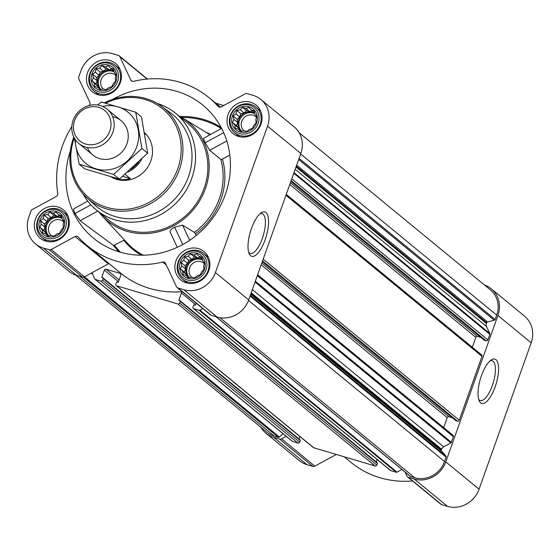 <?xml version="1.0" encoding="UTF-8"?>
<svg xmlns="http://www.w3.org/2000/svg" width="560" height="560" viewBox="0 0 560 560"><rect width="100%" height="100%" fill="white"/><g stroke="black" fill="none" stroke-linecap="round" stroke-linejoin="round"><path stroke-width="0.84" d="M260.085 213.703A20.762 7.406 -73.5 0 1 262.073 213.591A20.762 7.406 -73.5 0 1 262.304 238.539A20.762 7.406 -73.5 0 1 250.257 253.4A20.762 7.406 -73.5 0 1 248.654 252.217M64.008 221.088L63.098 224.483L63.42 227.535L61.117 230.041L59.745 233.058L56.735 234.059L53.984 236.194L51.128 235.466L47.663 236.089L45.794 233.884L42.49 232.785L42.168 229.733L39.844 227.157L41.209 224.133L40.432 220.71L43.19 218.575L44.107 215.187L47.572 214.557L49.875 212.051L53.179 213.15L56.189 212.156L58.513 214.732L61.362 215.46L62.139 218.883L64.008 221.088M56.294 211.463A13.475 12.446 129.4 0 1 60.032 233.415A13.475 12.446 129.4 0 1 39.13 227.213A13.475 12.446 129.4 0 1 56.294 211.463M116.151 74.669L115.234 78.064L115.556 81.109L113.253 83.622L111.888 86.639L108.878 87.64L106.12 89.775L103.264 89.047L99.806 89.67L97.937 87.465L94.626 86.366L94.304 83.314L91.98 80.731L93.352 77.714L92.575 74.291L95.326 72.156L96.243 68.761L99.708 68.138L102.011 65.632L105.315 66.731L108.325 65.73L110.649 68.313L113.505 69.041L114.282 72.464L116.151 74.669M108.43 65.044A13.475 12.446 129.4 0 1 112.168 86.996A13.475 12.446 129.4 0 1 91.266 80.794A13.475 12.446 129.4 0 1 108.43 65.044M256.725 116.389L255.808 119.784L256.13 122.829L253.827 125.335L252.462 128.359L249.452 129.36L246.694 131.488L243.845 130.767L240.38 131.39L238.511 129.178L235.207 128.079L234.878 125.034L232.554 122.451L233.926 119.427L233.149 116.011L235.907 113.876L236.817 110.481L240.282 109.858L242.585 107.352L245.889 108.451L248.906 107.45L251.223 110.033L254.079 110.761L254.856 114.177L256.725 116.389M249.004 106.764A13.475 12.446 129.4 0 1 252.742 128.716A13.475 12.446 129.4 0 1 231.84 122.514A13.475 12.446 129.4 0 1 249.004 106.764M204.589 262.808L203.672 266.203L203.994 269.248L201.691 271.761L200.326 274.778L197.316 275.779L194.558 277.914L191.702 277.186L188.237 277.809L186.368 275.604L183.064 274.505L182.742 271.453L180.418 268.87L181.79 265.853L181.013 262.43L183.764 260.295L184.681 256.9L188.146 256.277L190.449 253.771L193.753 254.87L196.763 253.869L199.087 256.452L201.943 257.18L202.72 260.603L204.589 262.808M196.868 253.183A13.475 12.446 129.4 0 1 200.606 275.135A13.475 12.446 129.4 0 1 179.704 268.933A13.475 12.446 129.4 0 1 196.868 253.183M405.062 472.115L406.889 476.007A2.779 2.569 -50.6 0 0 407.54 476.84L440.804 504.175A2.779 2.569 -50.6 0 0 441.644 504.623L447.51 506.359A25.697 23.737 -50.6 0 0 479.059 489.216L531.195 342.797A25.697 23.737 -50.6 0 0 524.496 316.113L491.232 288.785A25.697 23.737 -50.6 0 0 484.4 284.97M344.232 456.813L350.98 462.364A95.837 88.543 -50.6 0 0 412.538 480.949M260.827 427.231A25.697 23.737 -50.6 0 0 265.895 433.188L299.159 460.523A25.697 23.737 -50.6 0 0 306.936 464.639L312.795 466.382A2.779 2.569 -50.6 0 0 314.825 466.144L336.315 454.468M90.881 204.862L74.97 213.507C73.528 210.259 73.304 208.6 74.298 208.537L87.717 201.11M74.97 213.507L80.08 220.696L113.561 245.483L123.83 240.289A69.776 64.463 -50.6 0 0 141.421 255.213M70.371 150.766A86.114 79.562 -50.6 0 0 101.724 244.069A86.114 79.562 -50.6 0 0 119.567 252.021A86.114 79.562 -50.6 0 0 215.859 213.682A86.114 79.562 -50.6 0 0 210.182 112.07A86.114 79.562 -50.6 0 0 112.567 99.407M99.036 212.198A63.889 59.031 -50.6 0 0 102.165 215.908A63.889 59.031 -50.6 0 0 126.952 231.287A63.889 59.031 -50.6 0 0 202.377 195.818A63.889 59.031 -50.6 0 0 182.637 117.971A63.889 59.031 -50.6 0 0 178.395 115.619M229.824 155.113L222.425 159.131A67.396 62.265 129.4 0 1 195.419 233.807L194.383 232.365L182.56 225.148L174.65 227.199C171.311 228.942 169.778 230.496 170.051 231.861L177.296 247.282M221.606 128.366L203.987 138.082C203.252 138.005 203.658 139.566 205.212 142.751L209.643 150.297L220.787 159.369L222.425 159.131M195.419 233.807L196.217 235.501M250.621 102.228A18.333 16.94 129.4 0 1 256.172 105.168A18.333 16.94 129.4 0 1 257.621 130.081A18.333 16.94 129.4 0 1 232.89 133.497A18.333 16.94 129.4 0 1 229.516 111.377A18.333 16.94 129.4 0 1 250.621 102.228M110.047 60.508A18.333 16.94 129.4 0 1 115.598 63.448A18.333 16.94 129.4 0 1 117.04 88.368A18.333 16.94 129.4 0 1 92.316 91.777A18.333 16.94 129.4 0 1 88.942 69.664A18.333 16.94 129.4 0 1 110.047 60.508M57.911 206.927A18.333 16.94 129.4 0 1 63.455 209.867A18.333 16.94 129.4 0 1 64.904 234.787A18.333 16.94 129.4 0 1 40.18 238.196A18.333 16.94 129.4 0 1 36.806 216.083A18.333 16.94 129.4 0 1 57.911 206.927M198.485 248.647A18.333 16.94 129.4 0 1 204.029 251.587A18.333 16.94 129.4 0 1 205.478 276.507A18.333 16.94 129.4 0 1 180.754 279.916A18.333 16.94 129.4 0 1 177.38 257.803A18.333 16.94 129.4 0 1 198.485 248.647M71.813 126.56A95.837 88.543 -50.6 0 0 57.785 193.501A2.779 2.569 -50.6 0 1 56.266 196.49L32.361 209.482A2.779 2.569 -50.6 0 0 30.975 211.092L28.805 217.203A25.697 23.737 -50.6 0 0 35.504 243.887A25.697 23.737 -50.6 0 0 43.281 248.003L49.147 249.746A2.779 2.569 -50.6 0 0 51.177 249.508L75.082 236.516A2.779 2.569 -50.6 0 1 78.218 236.978A95.837 88.543 -50.6 0 0 87.332 245.728A95.837 88.543 -50.6 0 0 162.701 262.052A2.779 2.569 -50.6 0 1 165.529 263.361L176.505 286.699A2.779 2.569 -50.6 0 0 177.996 287.98L183.855 289.723A25.697 23.737 -50.6 0 0 215.411 272.58L267.547 126.161A25.697 23.737 -50.6 0 0 260.841 99.477A25.697 23.737 -50.6 0 0 253.064 95.361L247.205 93.618A2.779 2.569 -50.6 0 0 245.175 93.856L221.263 106.848A2.779 2.569 -50.6 0 1 218.127 106.386A95.837 88.543 -50.6 0 0 209.02 97.636A95.837 88.543 -50.6 0 0 133.651 81.312A2.779 2.569 -50.6 0 1 130.816 80.003L119.847 56.658A2.779 2.569 -50.6 0 0 118.356 55.377L112.49 53.641A25.697 23.737 -50.6 0 0 80.941 70.784L78.764 76.888A2.779 2.569 -50.6 0 0 78.841 78.939L89.817 102.277A2.779 2.569 -50.6 0 1 89.117 105.511A95.837 88.543 -50.6 0 0 89.103 105.525M196.147 303.142L195.566 304.78A0.553 0.511 -50.6 0 1 194.88 305.151L194.257 304.969A0.553 0.511 -50.6 0 0 193.578 305.34L192.976 307.027A1.386 1.281 -50.6 0 0 193.34 308.469L390.46 470.442A1.386 1.281 -50.6 0 0 390.88 470.659L396.256 472.255A1.113 1.029 -50.6 0 0 397.068 472.164L401.912 469.525M119.126 279.944L106.036 269.192L120.099 273.364A1.386 1.281 -50.6 0 1 120.876 275.023L118.433 281.897A0.553 0.511 -50.6 0 1 117.754 282.261L117.131 282.079A0.553 0.511 -50.6 0 0 116.445 282.45L115.85 284.137A1.386 1.281 -50.6 0 0 116.627 285.803L177.961 304.003A1.386 1.281 -50.6 0 0 179.669 303.072L180.264 301.392A0.553 0.511 -50.6 0 0 179.956 300.727L179.333 300.538A0.553 0.511 -50.6 0 1 179.018 299.873L376.138 461.846A0.553 0.511 -50.6 0 0 376.131 461.874L377.013 459.389M116.207 285.579L313.334 447.552A1.386 1.281 -50.6 0 0 313.754 447.769L375.081 465.976A1.386 1.281 -50.6 0 0 376.789 465.045L377.391 463.365A0.553 0.511 -50.6 0 0 377.076 462.693L180.243 300.958M35.504 243.887L68.768 271.215A25.697 23.737 -50.6 0 0 76.545 275.338L82.411 277.074A2.779 2.569 -50.6 0 0 84.441 276.843L91.931 272.769L94.864 279.006A1.113 1.029 -50.6 0 0 95.459 279.517L100.828 281.113A1.386 1.281 -50.6 0 0 102.536 280.182L103.138 278.502A0.553 0.511 -50.6 0 0 102.823 277.837L102.2 277.648A0.553 0.511 -50.6 0 1 101.885 276.983L299.012 438.956A0.553 0.511 -50.6 0 0 299.005 438.984L299.887 436.499M292.005 441.014A1.113 1.029 -50.6 0 0 292.579 441.49L297.955 443.086A1.386 1.281 -50.6 0 0 299.656 442.155L300.258 440.475A0.553 0.511 -50.6 0 0 299.943 439.803L103.11 278.068M223.685 105.532L215.768 103.187M193.34 308.469A1.386 1.281 -50.6 0 0 193.76 308.686L199.129 310.282A1.113 1.029 -50.6 0 0 199.941 310.191L202.818 308.63M87.332 245.728L120.596 273.063A95.837 88.543 -50.6 0 0 182.147 291.641M109.06 263.578A2.779 2.569 -50.6 0 0 108.346 263.851L91.931 272.769M101.885 276.983L104.335 270.116A1.386 1.281 -50.6 0 1 106.036 269.192M179.018 299.873L181.461 293.006A1.386 1.281 -50.6 0 1 182.63 292.04M75.6 275.03L266.77 432.117A24.304 22.456 -50.6 0 0 274.127 436.016L278.334 437.262A1.113 1.029 -50.6 0 0 279.384 436.996L282.982 433.699M484.239 340.116A0.553 0.511 -50.6 0 0 484.533 340.354L486.15 340.837A1.386 1.281 -50.6 0 0 487.851 339.906L489.846 334.313A1.113 1.029 -50.6 0 0 489.818 333.494L486.535 326.522L295.183 169.288M455.637 420.455A0.553 0.511 -50.6 0 0 455.924 420.693L457.541 421.176A1.386 1.281 -50.6 0 0 459.249 420.245L481.992 356.363A1.386 1.281 -50.6 0 0 481.628 354.921L286.251 194.383M409.92 476.007A1.113 1.029 -50.6 0 0 410.501 476.483L414.708 477.729A24.304 22.456 -50.6 0 0 444.549 461.517L446.11 457.135A1.113 1.029 -50.6 0 0 445.935 456.092L441.532 451.059A1.113 1.029 -50.6 0 1 441.357 450.016L441.63 449.246A4.165 3.85 -50.6 0 1 443.702 446.824L450.842 442.946A1.113 1.029 -50.6 0 0 451.395 442.295L453.383 436.702A1.386 1.281 -50.6 0 0 453.026 435.26L257.642 274.722M177.156 287.539L210.42 314.867A2.779 2.569 -50.6 0 0 211.26 315.315L217.119 317.058A25.697 23.737 -50.6 0 0 248.675 299.915L300.811 153.496A25.697 23.737 -50.6 0 0 294.105 126.812L260.841 99.477M265.139 239.75A23.142 8.253 -73.5 0 1 249.193 253.736A23.142 8.253 -73.5 0 1 250.383 231.777A23.142 8.253 -73.5 0 1 261.366 212.723A23.142 8.253 -73.5 0 1 268.359 218.106A23.142 8.253 -73.5 0 1 265.139 239.75M486.535 326.522A4.165 3.85 -50.6 0 1 486.423 323.449L486.696 322.686A1.113 1.029 -50.6 0 1 487.515 321.93L494.312 320.229A1.113 1.029 -50.6 0 0 495.131 319.48L496.692 315.098A24.304 22.456 -50.6 0 0 490.35 289.856L299.173 132.769M443.702 427.595L447.23 417.683L261.177 264.803M452.284 417.753L448.938 416.759A1.386 1.281 -50.6 0 0 447.23 417.683M472.304 347.263L475.839 337.344L289.779 184.471M480.886 337.414L477.54 336.42A1.386 1.281 -50.6 0 0 475.839 337.344M265.895 433.188A25.697 23.737 -50.6 0 0 273.672 437.311L279.531 439.047A2.779 2.569 -50.6 0 0 281.561 438.809L286.16 436.31M407.54 476.84A2.779 2.569 -50.6 0 0 408.38 477.288L414.246 479.024A25.697 23.737 -50.6 0 0 445.795 461.888L497.931 315.462A25.697 23.737 -50.6 0 0 491.232 288.785M495.152 386.876A23.142 8.253 -73.5 0 1 479.206 400.862A23.142 8.253 -73.5 0 1 480.396 378.903A23.142 8.253 -73.5 0 1 491.379 359.849A23.142 8.253 -73.5 0 1 498.372 365.232A23.142 8.253 -73.5 0 1 495.152 386.876M157.339 103.467A62.503 57.743 129.4 0 1 175.532 113.267L187.852 123.389A62.503 57.743 129.4 0 1 192.787 208.341A62.503 57.743 129.4 0 1 108.493 219.975L96.173 209.846A62.503 57.743 129.4 0 1 83.034 193.9M189.686 240.317L182.56 225.148M182.784 244.51L174.65 227.199M226.793 140.98L209.643 150.297M223.692 132.706L205.212 142.751M97.713 211.113L80.08 220.696M105.539 103.173A57.778 53.382 129.4 0 1 145.194 99.561A57.778 53.382 129.4 0 1 177.73 168.861A57.778 53.382 129.4 0 1 106.729 207.34A57.778 53.382 129.4 0 1 74.291 137.977M144.522 132.769A27.776 25.662 129.4 0 1 146.538 168.847A27.776 25.662 129.4 0 1 111.055 176.834M104.356 102.844A59.164 54.663 129.4 0 1 146.062 98.602A59.164 54.663 129.4 0 1 162.155 106.659A59.164 54.663 129.4 0 1 168.644 188.503A59.164 54.663 129.4 0 1 87.101 198.009A59.164 54.663 129.4 0 1 73.794 137.025M162.155 106.659L171.073 113.33A59.675 55.132 129.4 0 1 177.618 195.874A59.675 55.132 129.4 0 1 95.375 205.464L87.101 198.009M175.532 113.267A62.503 57.743 129.4 0 1 180.467 198.219A62.503 57.743 129.4 0 1 96.173 209.846M197.449 251.545A15.225 14.063 129.4 0 1 201.67 276.353A15.225 14.063 129.4 0 1 178.059 269.346A15.225 14.063 129.4 0 1 197.449 251.545M198.667 250.81A16.667 15.4 129.4 0 1 203.714 253.484A16.667 15.4 129.4 0 1 205.03 276.136A16.667 15.4 129.4 0 1 182.553 279.237A16.667 15.4 129.4 0 1 179.487 259.133A16.667 15.4 129.4 0 1 198.667 250.81M249.585 105.126A15.225 14.063 129.4 0 1 253.813 129.934A15.225 14.063 129.4 0 1 230.195 122.927A15.225 14.063 129.4 0 1 249.585 105.126M250.81 104.391A16.667 15.4 129.4 0 1 255.85 107.058A16.667 15.4 129.4 0 1 257.166 129.71A16.667 15.4 129.4 0 1 234.689 132.818A16.667 15.4 129.4 0 1 231.623 112.707A16.667 15.4 129.4 0 1 250.81 104.391M109.011 63.406A15.225 14.063 129.4 0 1 113.232 88.214A15.225 14.063 129.4 0 1 89.621 81.207A15.225 14.063 129.4 0 1 109.011 63.406M110.229 62.671A16.667 15.4 129.4 0 1 115.276 65.338A16.667 15.4 129.4 0 1 116.592 87.997A16.667 15.4 129.4 0 1 94.115 91.098A16.667 15.4 129.4 0 1 91.049 70.994A16.667 15.4 129.4 0 1 110.229 62.671M56.875 209.832A15.225 14.063 129.4 0 1 61.096 234.64A15.225 14.063 129.4 0 1 37.478 227.626A15.225 14.063 129.4 0 1 56.875 209.832M58.093 209.09A16.667 15.4 129.4 0 1 63.14 211.764A16.667 15.4 129.4 0 1 64.456 234.416A16.667 15.4 129.4 0 1 41.972 237.517A16.667 15.4 129.4 0 1 38.906 217.413A16.667 15.4 129.4 0 1 58.093 209.09M199.087 256.452L202.412 259.182M193.753 254.87L197.526 257.971L194.446 257.054L191.919 259.378L188.678 260.19L187.537 263.396L185.01 265.713L185.556 268.947L184.415 272.16L186.515 274.554L186.746 275.905M200.137 257.313L197.526 257.971M190.449 253.771L194.446 257.054M188.146 256.277L191.919 259.378M184.681 256.9L188.678 260.19M183.764 260.295L187.537 263.396M181.013 262.43L185.01 265.713M181.79 265.853L185.556 268.947M180.418 268.87L184.415 272.16M182.742 271.453L186.515 274.554M186.368 275.604L188.923 277.697M202.552 259.819A11.109 10.269 -50.6 0 0 200.193 258.762A11.109 10.269 -50.6 0 0 187.439 264.243A11.109 10.269 -50.6 0 0 189.343 277.627M191.807 277.214A9.233 8.533 129.4 0 1 190.393 266.126A9.233 8.533 129.4 0 1 200.942 261.646A9.233 8.533 129.4 0 1 203.735 263.123A9.233 8.533 129.4 0 1 204.365 263.697M189.434 277.613A11.109 10.269 129.4 0 1 188.538 264.453A11.109 10.269 129.4 0 1 201.012 259.434A11.109 10.269 129.4 0 1 202.601 260.064M251.223 110.033L254.548 112.763M245.889 108.451L249.662 111.545L246.582 110.635L244.055 112.952L240.814 113.764L239.673 116.97L237.146 119.294L237.699 122.528L236.551 125.734L238.651 128.128L238.882 129.486M252.273 110.894L249.662 111.545M242.585 107.352L246.582 110.635M240.282 109.858L244.055 112.952M236.817 110.481L240.814 113.764M235.907 113.876L239.673 116.97M233.149 116.011L237.146 119.294M233.926 119.427L237.699 122.528M232.554 122.451L236.551 125.734M234.878 125.034L238.651 128.128M238.511 129.178L241.059 131.278M254.688 113.4A11.109 10.269 -50.6 0 0 252.329 112.336A11.109 10.269 -50.6 0 0 239.575 117.824A11.109 10.269 -50.6 0 0 241.479 131.208M110.649 68.313L113.974 71.043M105.315 66.731L109.088 69.832L106.008 68.915L103.481 71.232L100.24 72.051L99.099 75.257L96.572 77.574L97.118 80.808L95.977 84.014L98.077 86.415L98.308 87.766M111.699 69.174L109.088 69.832M102.011 65.632L106.008 68.915M99.708 68.138L103.481 71.232M96.243 68.761L100.24 72.051M95.326 72.156L99.099 75.257M92.575 74.291L96.572 77.574M93.352 77.714L97.118 80.808M91.98 80.731L95.977 84.014M94.304 83.314L98.077 86.415M97.937 87.465L100.485 89.558M114.114 71.68A11.109 10.269 -50.6 0 0 111.755 70.623A11.109 10.269 -50.6 0 0 99.001 76.104A11.109 10.269 -50.6 0 0 100.905 89.488M58.513 214.732L61.831 217.462M53.179 213.15L56.952 216.251L53.872 215.334L51.338 217.658L48.104 218.47L46.963 221.676L44.429 223.993L44.982 227.234L43.841 230.44L45.934 232.834L46.165 234.185M59.556 215.593L56.952 216.251M49.875 212.051L53.872 215.334M47.572 214.557L51.338 217.658M44.107 215.187L48.104 218.47M43.19 218.575L46.963 221.676M40.432 220.71L44.429 223.993M41.209 224.133L44.982 227.234M39.844 227.157L43.841 230.44M42.168 229.733L45.934 232.834M45.794 233.884L48.349 235.977M61.971 218.099A11.109 10.269 -50.6 0 0 59.612 217.042A11.109 10.269 -50.6 0 0 46.858 222.53A11.109 10.269 -50.6 0 0 48.769 235.907M243.943 130.788A9.233 8.533 129.4 0 1 242.529 119.707A9.233 8.533 129.4 0 1 253.085 115.22A9.233 8.533 129.4 0 1 255.878 116.704A9.233 8.533 129.4 0 1 256.501 117.278M241.57 131.187A11.109 10.269 129.4 0 1 240.681 118.034A11.109 10.269 129.4 0 1 253.148 113.015A11.109 10.269 129.4 0 1 254.744 113.645M103.369 89.075A9.233 8.533 129.4 0 1 101.955 77.987A9.233 8.533 129.4 0 1 112.504 73.507A9.233 8.533 129.4 0 1 115.297 74.984A9.233 8.533 129.4 0 1 115.927 75.558M100.996 89.474A11.109 10.269 129.4 0 1 100.1 76.314A11.109 10.269 129.4 0 1 112.574 71.295A11.109 10.269 129.4 0 1 114.163 71.925M51.233 235.494A9.233 8.533 129.4 0 1 49.812 224.406A9.233 8.533 129.4 0 1 60.368 219.926A9.233 8.533 129.4 0 1 63.161 221.403A9.233 8.533 129.4 0 1 63.784 221.977M48.853 235.893A11.109 10.269 129.4 0 1 47.964 222.733A11.109 10.269 129.4 0 1 60.438 217.714A11.109 10.269 129.4 0 1 62.027 218.344M490.098 360.829A20.762 7.406 -73.5 0 1 492.086 360.71A20.762 7.406 -73.5 0 1 492.317 385.665A20.762 7.406 -73.5 0 1 480.27 400.526A20.762 7.406 -73.5 0 1 478.667 399.343M138.691 162.001A26.992 24.941 129.4 0 1 130.746 169.344M141.827 158.97A27.776 25.662 129.4 0 1 127.554 172.165M144.641 133.427L146.048 134.582A27.776 25.662 -50.6 0 0 144.55 132.916M125.083 174.3L130.354 178.633L122.668 176.351M111.944 177.086A27.776 25.662 -50.6 0 0 130.354 178.633M98.777 107.373A19.67 18.172 129.4 0 1 104.23 139.426A19.67 18.172 129.4 0 1 73.717 130.368A19.67 18.172 129.4 0 1 98.777 107.373M100.38 105.609A22.225 20.531 129.4 0 1 107.107 109.172A22.225 20.531 129.4 0 1 108.857 139.377A22.225 20.531 129.4 0 1 78.89 143.514A22.225 20.531 129.4 0 1 74.802 116.704A22.225 20.531 129.4 0 1 100.38 105.609M102.613 106.428A33.194 30.667 129.4 0 1 136.759 146.692A33.194 30.667 129.4 0 1 101.073 169.869A33.194 30.667 129.4 0 1 75.32 139.636M112.665 116.704A22.225 20.531 129.4 0 1 126.931 143.78A22.225 20.531 129.4 0 1 107.352 159.334A22.225 20.531 129.4 0 1 87.353 147.504M74.424 138.222L79.135 164.199L113.61 174.426L141.918 148.449L135.758 112.231L101.283 101.997L97.685 105.014M135.758 112.231L141.484 116.942L147.651 153.153L119.343 179.137L84.868 168.903L79.135 164.199M141.918 148.449L147.651 153.153M113.61 174.426L119.343 179.137M113.561 245.483A81.06 74.893 -50.6 0 0 118.867 251.804M221.095 127.393A81.06 74.893 -50.6 0 0 180.131 116.522M221.284 128.541A80.227 74.123 -50.6 0 0 181.832 117.488M210.532 134.379A69.776 64.463 -50.6 0 0 205.877 132.237M102.165 215.908L127.043 242.837A68.943 63.7 -50.6 0 0 143.276 255.199M220.787 159.369A66.003 60.984 129.4 0 1 194.383 232.365M114.569 245.322A80.227 74.123 -50.6 0 0 120.547 252.301M396.256 472.255L199.129 310.282M390.88 470.659L193.76 308.686M375.081 465.976L177.961 304.003M313.754 447.769L116.627 285.803M297.955 443.086L100.828 281.113M292.579 441.49L95.459 279.517M278.334 437.262L83.482 277.158M274.127 436.016L79.737 276.283M489.846 334.313L293.79 173.215M487.851 339.906L291.795 178.815M481.992 356.363L285.936 195.265M459.249 420.245L263.186 259.147M453.383 436.702L257.327 275.604M451.395 442.295L255.332 281.204M446.11 457.135L250.054 296.037M444.549 461.517L248.486 300.412M218.127 106.386L218.694 106.848M130.816 80.003L132.412 81.312M119.847 56.658L147.133 79.086M43.281 248.003L76.545 275.338M49.147 249.746L82.411 277.074M51.177 249.508L84.441 276.843M75.082 236.516L108.346 263.851M162.701 262.052L166.313 265.02M177.996 287.98L211.26 315.315M183.855 289.723L217.119 317.058M215.411 272.58L248.675 299.915M267.547 126.161L300.811 153.496M410.501 476.483L216.104 316.75M414.708 477.729L219.947 317.702M495.131 319.48L299.068 158.382M496.692 315.098L300.629 154M279.384 436.996L84.455 276.829M92.673 274.351L91.224 273.154M299.656 442.155L102.536 280.182M300.258 440.475L103.138 278.502M118.489 281.743L104.335 270.116M120.813 273.952L120.099 273.364M376.789 465.045L179.669 303.072M377.391 463.365L180.264 301.392M195.615 304.633L181.461 293.006M397.068 472.164L199.941 310.191M445.935 456.092L250.299 295.344M441.532 451.059L250.691 294.245M441.357 450.016L250.936 293.552M441.63 449.246L251.209 292.782M443.702 446.824L252.35 289.59M450.842 442.946L255.031 282.051M448.938 416.759L261.814 263.004M455.924 420.693L262.311 261.604M457.541 421.176L262.549 260.953M477.54 336.42L290.423 182.665M484.533 340.354L290.92 181.272M486.15 340.837L291.151 180.614M489.818 333.494L294.007 172.599M486.423 323.449L296.002 166.985M486.696 322.686L296.275 166.222M487.515 321.93L296.667 165.123M494.312 320.229L298.676 159.481M273.672 437.311L306.936 464.639M279.531 439.047L312.795 466.382M281.561 438.809L314.825 466.144M408.38 477.288L441.644 504.623M414.246 479.024L447.51 506.359M445.795 461.888L479.059 489.216M497.931 315.462L531.195 342.797M182.637 117.971L209.916 134.715M209.02 97.636L220.556 107.114M119.196 55.825L147.462 79.051M292.243 441.308L95.123 279.335M300.111 439.894L102.991 277.921M377.244 462.784L180.124 300.811M410.165 476.308L215.915 316.701M455.756 420.602L262.297 261.646M484.365 340.27L290.906 181.307M182.553 279.237L187.264 283.108M203.714 253.484L208.425 257.355M234.689 132.818L239.4 136.689M255.85 107.058L260.561 110.929M94.115 91.098L98.826 94.969M115.276 65.338L119.987 69.216M41.972 237.517L46.69 241.388M63.14 211.764L67.851 215.635M78.89 143.514L92.918 155.043M107.107 109.172L121.135 120.701"/></g></svg>
